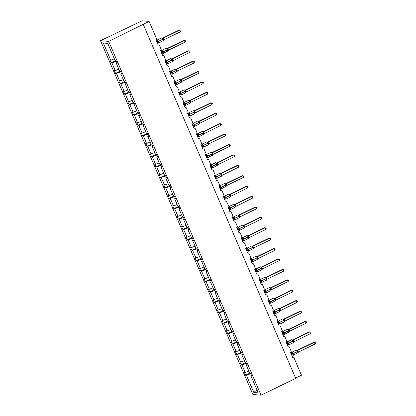 <?xml version="1.0" encoding="UTF-8"?>
<svg xmlns="http://www.w3.org/2000/svg" width="416" height="416" viewBox="0 0 416 416"><rect width="100%" height="100%" fill="white"/><g stroke="black" fill="none" stroke-linecap="round" stroke-linejoin="round"><path stroke-width="0.62" d="M100.506 40.69L142.09 20.8L149.105 21.414L108.69 41.408L100.506 40.69L252.876 394.482L261.056 395.2L108.69 41.408M149.105 21.414L156.577 38.761A1.102 1.045 -85 0 1 156.052 40.227L158.122 45.032A1.102 1.045 95 0 1 159.505 45.568L161.06 49.171A1.102 1.045 -85 0 1 160.534 50.638L162.604 55.442A1.102 1.045 95 0 1 163.987 55.978L165.542 59.582A1.102 1.045 -85 0 1 165.017 61.048L167.086 65.853A1.102 1.045 95 0 1 168.475 66.388L170.024 69.992A1.102 1.045 -85 0 1 169.504 71.458L171.569 76.258A1.102 1.045 95 0 1 172.957 76.799L174.507 80.402A1.102 1.045 -85 0 1 173.987 81.864L176.056 86.668A1.102 1.045 95 0 1 177.44 87.209L178.989 90.813A1.102 1.045 -85 0 1 178.469 92.274L180.539 97.079A1.102 1.045 95 0 1 181.922 97.614L183.472 101.218A1.102 1.045 -85 0 1 182.952 102.684L185.021 107.489A1.102 1.045 95 0 1 186.404 108.025L187.959 111.628A1.102 1.045 -85 0 1 187.434 113.095L189.504 117.9A1.102 1.045 95 0 1 190.887 118.435L192.442 122.039A1.102 1.045 -85 0 1 191.916 123.505L193.986 128.31A1.102 1.045 95 0 1 195.369 128.846L196.924 132.449A1.102 1.045 -85 0 1 196.399 133.916L198.468 138.72A1.102 1.045 95 0 1 199.857 139.256L201.406 142.86A1.102 1.045 -85 0 1 200.881 144.321L202.951 149.126A1.102 1.045 95 0 1 204.339 149.666L205.889 153.27A1.102 1.045 -85 0 1 205.369 154.731L207.438 159.536A1.102 1.045 95 0 1 208.822 160.077L210.371 163.675A1.102 1.045 -85 0 1 209.851 165.142L211.921 169.946A1.102 1.045 95 0 1 213.304 170.482L214.854 174.086A1.102 1.045 -85 0 1 214.334 175.552L216.403 180.357A1.102 1.045 95 0 1 217.786 180.892L219.336 184.496A1.102 1.045 -85 0 1 218.816 185.962L220.886 190.767A1.102 1.045 95 0 1 222.269 191.303L223.824 194.906A1.102 1.045 -85 0 1 223.298 196.373L225.368 201.178A1.102 1.045 95 0 1 226.751 201.713L228.306 205.317A1.102 1.045 -85 0 1 227.781 206.783L229.85 211.583A1.102 1.045 95 0 1 231.234 212.124L232.788 215.727A1.102 1.045 -85 0 1 232.263 217.188L234.333 221.993A1.102 1.045 95 0 1 235.721 222.534L237.271 226.138A1.102 1.045 -85 0 1 236.751 227.599L238.815 232.404A1.102 1.045 95 0 1 240.204 232.939L241.753 236.543A1.102 1.045 -85 0 1 241.233 238.009L243.303 242.814A1.102 1.045 95 0 1 244.686 243.35L246.236 246.953A1.102 1.045 -85 0 1 245.716 248.42L247.785 253.224A1.102 1.045 95 0 1 249.168 253.76L250.718 257.364A1.102 1.045 -85 0 1 250.198 258.83L252.268 263.635A1.102 1.045 95 0 1 253.651 264.17L255.206 267.774A1.102 1.045 -85 0 1 254.68 269.24L256.75 274.045A1.102 1.045 95 0 1 258.133 274.581L259.688 278.184A1.102 1.045 -85 0 1 259.163 279.646L261.232 284.45A1.102 1.045 95 0 1 262.616 284.991L264.17 288.595A1.102 1.045 -85 0 1 263.645 290.056L265.715 294.861A1.102 1.045 95 0 1 267.098 295.396L268.653 299A1.102 1.045 -85 0 1 268.128 300.466L270.197 305.271A1.102 1.045 95 0 1 271.586 305.807L273.135 309.41A1.102 1.045 -85 0 1 272.615 310.877L274.68 315.682A1.102 1.045 95 0 1 276.068 316.217L277.618 319.821A1.102 1.045 -85 0 1 277.098 321.287L279.167 326.092A1.102 1.045 95 0 1 280.55 326.628L282.1 330.231A1.102 1.045 -85 0 1 281.58 331.698L283.65 336.502A1.102 1.045 95 0 1 285.033 337.038L286.582 340.642A1.102 1.045 -85 0 1 286.062 342.103L288.132 346.908A1.102 1.045 95 0 1 289.515 347.448L291.07 351.052A1.102 1.045 -85 0 1 290.545 352.513L292.614 357.318A1.102 1.045 95 0 1 293.14 357.219L292.552 357.167M250.292 372.939L245.591 375.227L244.384 372.424L245.211 372.497L248.872 371.098M251.467 375.279L250.848 375.684L251.67 375.757L250.463 372.954L249.636 372.882L246.36 365.274L246.984 364.874M245.809 362.528L241.108 364.816L239.902 362.014L240.724 362.086L244.39 360.688M246.36 365.274L247.187 365.347L245.981 362.544L245.154 362.471L241.878 354.864L242.497 354.463M241.327 352.118L236.626 354.406L235.42 351.603L236.241 351.676L239.902 350.277M241.878 354.864L242.705 354.936L241.498 352.134L240.672 352.061L237.396 344.458L238.014 344.053M236.844 341.713L232.144 343.996L230.937 341.193L231.759 341.266L235.42 339.867M237.396 344.458L238.222 344.526L237.016 341.723L236.189 341.656L232.913 334.048L233.532 333.642M232.357 331.302L227.661 333.585L226.455 330.782L227.276 330.855L230.937 329.462M232.913 334.048L233.74 334.121L232.528 331.318L231.707 331.245L228.431 323.638L229.05 323.232M227.874 320.892L223.179 323.175L221.967 320.377L222.794 320.445L226.455 319.051M228.431 323.638L229.252 323.71L228.046 320.908L227.224 320.835L223.948 313.227L224.567 312.822M223.392 310.482L218.691 312.77L217.485 309.967L218.312 310.04L221.972 308.641M223.948 313.227L224.77 313.3L223.564 310.497L222.742 310.424L219.466 302.817L220.085 302.416M218.91 300.071L214.209 302.359L213.002 299.556L213.829 299.629L217.49 298.23M219.466 302.817L220.288 302.89L219.081 300.087L218.26 300.014L214.984 292.406L215.602 292.006M214.427 289.661L209.726 291.949L208.52 289.146L209.347 289.219L213.008 287.82M214.984 292.406L215.805 292.479L214.599 289.676L213.772 289.604L210.496 281.996L211.115 281.596M209.945 279.256L205.244 281.538L204.038 278.736L204.859 278.808L208.525 277.41M210.496 281.996L211.323 282.069L210.116 279.266L209.29 279.198L206.014 271.591L206.632 271.185M205.462 268.845L200.762 271.128L199.555 268.325L200.377 268.398L204.038 267.004M206.014 271.591L206.84 271.664L205.634 268.861L204.807 268.788L201.531 261.18L202.15 260.775M200.98 258.435L196.279 260.718L195.073 257.915L195.894 257.988L199.555 256.594M201.531 261.18L202.358 261.253L201.152 258.45L200.325 258.378L197.049 250.77L197.668 250.364M196.492 248.024L191.797 250.312L190.59 247.51L191.412 247.577L195.073 246.184M197.049 250.77L197.87 250.843L196.664 248.04L195.842 247.967L192.566 240.36L193.185 239.959M192.01 237.614L187.314 239.902L186.103 237.099L186.93 237.172L190.59 235.773M192.566 240.36L193.388 240.432L192.182 237.63L191.36 237.557L188.084 229.949L188.703 229.549M187.528 227.204L182.827 229.492L181.62 226.689L182.447 226.762L186.108 225.363M188.084 229.949L188.906 230.022L187.699 227.219L186.878 227.146L183.602 219.539L184.22 219.138M183.045 216.793L178.344 219.081L177.138 216.278L177.965 216.351L181.626 214.952M183.602 219.539L184.423 219.612L183.217 216.809L182.395 216.736L179.119 209.134L179.738 208.728M178.563 206.388L173.862 208.671L172.656 205.868L173.477 205.941L177.143 204.542M179.119 209.134L179.941 209.201L178.734 206.398L177.908 206.331L174.632 198.723L175.25 198.318M174.08 195.978L169.38 198.26L168.173 195.458L168.995 195.53L172.656 194.137M174.632 198.723L175.458 198.796L174.252 195.993L173.425 195.92L170.149 188.313L170.768 187.907M169.598 185.567L164.897 187.855L163.691 185.052L164.512 185.12L168.173 183.726M170.149 188.313L170.976 188.386L169.77 185.583L168.943 185.51L165.667 177.902L166.286 177.497M165.11 175.157L160.415 177.445L159.208 174.642L160.03 174.715L163.691 173.316M165.667 177.902L166.494 177.975L165.282 175.172L164.46 175.1L161.184 167.492L161.803 167.092M160.628 164.746L155.932 167.034L154.721 164.232L155.548 164.304L159.208 162.906M161.184 167.492L162.006 167.565L160.8 164.762L159.978 164.689L156.702 157.082L157.321 156.681M156.146 154.336L151.445 156.624L150.238 153.821L151.065 153.894L154.726 152.495M156.702 157.082L157.524 157.154L156.317 154.352L155.496 154.279L152.22 146.676L152.838 146.271M151.663 143.931L146.962 146.214L145.756 143.411L146.583 143.484L150.244 142.085M152.22 146.676L153.041 146.744L151.835 143.941L151.013 143.874L147.737 136.266L148.356 135.86M147.181 133.52L142.48 135.803L141.274 133L142.1 133.073L145.761 131.68M147.737 136.266L148.559 136.339L147.352 133.536L146.526 133.463L143.25 125.856L143.874 125.45M142.698 123.11L137.998 125.393L136.791 122.595L137.613 122.663L141.279 121.269M143.25 125.856L144.076 125.928L142.87 123.126L142.043 123.053L138.767 115.445L139.386 115.04M138.216 112.7L133.515 114.988L132.309 112.185L133.13 112.258L136.791 110.859M138.767 115.445L139.594 115.518L138.388 112.715L137.561 112.642L134.285 105.035L134.904 104.634M133.734 102.289L129.033 104.577L127.826 101.774L128.648 101.847L132.309 100.448M134.285 105.035L135.112 105.108L133.905 102.305L133.078 102.232L129.802 94.624L130.421 94.224M129.246 91.879L124.55 94.167L123.344 91.364L124.166 91.437L127.826 90.038M129.802 94.624L130.629 94.697L129.418 91.894L128.596 91.822L125.32 84.214L125.939 83.814M124.764 81.468L120.068 83.756L118.856 80.954L119.683 81.026L123.344 79.628M125.32 84.214L126.142 84.287L124.935 81.484L124.114 81.416L120.838 73.809L121.456 73.403M120.281 71.063L115.58 73.346L114.374 70.543L115.201 70.616L118.862 69.217M120.838 73.809L121.659 73.876L120.453 71.079L119.631 71.006L116.355 63.398L117.177 63.471L115.97 60.668L115.149 60.596L107.749 43.42L103.319 43.03L110.718 60.206L114.379 58.812M110.718 60.206L109.892 60.133L111.098 62.936L111.925 63.008L116.267 61.355M295.578 378.071L301.47 375.206L293.998 357.859A1.102 1.045 95 0 0 293.14 357.219M250.848 375.684L258.242 392.86L253.812 392.475L246.418 375.3L245.591 375.227M246.418 375.3L250.76 373.641M245.211 372.497L241.935 364.889L241.108 364.816M241.935 364.889L246.277 363.23M240.724 362.086L237.448 354.479L236.626 354.406M237.448 354.479L241.795 352.82M236.241 351.676L232.965 344.068L232.144 343.996M232.965 344.068L237.307 342.41M231.759 341.266L228.483 333.658L227.661 333.585M228.483 333.658L232.825 332.004M227.276 330.855L224 323.248L223.179 323.175M224 323.248L228.342 321.594M222.794 320.445L219.518 312.842L218.691 312.77M219.518 312.842L223.86 311.184M218.312 310.04L215.036 302.432L214.209 302.359M215.036 302.432L219.378 300.773M213.829 299.629L210.553 292.022L209.726 291.949M210.553 292.022L214.895 290.363M209.347 289.219L206.066 281.611L205.244 281.538M206.066 281.611L210.413 279.952M204.859 278.808L201.583 271.201L200.762 271.128M201.583 271.201L205.925 269.542M200.377 268.398L197.101 260.79L196.279 260.718M197.101 260.79L201.443 259.137M195.894 257.988L192.618 250.38L191.797 250.312M192.618 250.38L196.96 248.726M191.412 247.577L188.136 239.975L187.314 239.902M188.136 239.975L192.478 238.316M186.93 237.172L183.654 229.564L182.827 229.492M183.654 229.564L187.996 227.906M182.447 226.762L179.171 219.154L178.344 219.081M179.171 219.154L183.513 217.495M177.965 216.351L174.689 208.744L173.862 208.671M174.689 208.744L179.031 207.085M173.477 205.941L170.201 198.333L169.38 198.26M170.201 198.333L174.548 196.68M168.995 195.53L165.719 187.923L164.897 187.855M165.719 187.923L170.061 186.269M164.512 185.12L161.236 177.518L160.415 177.445M161.236 177.518L165.578 175.859M160.03 174.715L156.754 167.107L155.932 167.034M156.754 167.107L161.096 165.448M155.548 164.304L152.272 156.697L151.445 156.624M152.272 156.697L156.614 155.038M151.065 153.894L147.789 146.286L146.962 146.214M147.789 146.286L152.131 144.628M146.583 143.484L143.307 135.876L142.48 135.803M143.307 135.876L147.649 134.222M142.1 133.073L138.824 125.466L137.998 125.393M138.824 125.466L143.166 123.812M137.613 122.663L134.337 115.055L133.515 114.988M134.337 115.055L138.684 113.402M133.13 112.258L129.854 104.65L129.033 104.577M129.854 104.65L134.196 102.991M128.648 101.847L125.372 94.24L124.55 94.167M125.372 94.24L129.714 92.581M124.166 91.437L120.89 83.829L120.068 83.756M120.89 83.829L125.232 82.17M119.683 81.026L116.407 73.419L115.58 73.346M116.407 73.419L120.749 71.76M115.201 70.616L111.925 63.008M116.974 62.993L116.355 63.398M115.799 60.653L111.098 62.936M261.056 395.2L295.698 378.347L143.333 24.554M253.812 392.475L256.927 389.808M156.551 41.382L157.118 41.106L156.53 41.054L157.019 40.388L157.872 40.487L158.798 42.64L158.298 42.962M163.374 40.414L163.982 39.78L180.565 31.715L179.847 30.046L163.233 38.126L163.956 39.796L163.493 40.446L163.16 39.135L162.443 38.007L162.006 37.965M180.565 31.715L181.002 30.794L180.716 30.129L179.265 29.994L162.687 38.059L163.264 38.111A0.811 0.801 164.6 0 1 162.443 38.007M157.269 43.046L157.862 42.76L157.108 41.106A0.811 0.666 79.9 0 0 157.461 40.43M156.432 41.101L156.53 41.054A0.811 0.801 164.6 0 0 157.019 40.388M158.798 42.64L158.044 42.702M157.144 41.09L157.872 40.487M162.448 38.262L163.233 38.126M161.034 51.787L161.6 51.511L161.013 51.464L161.502 50.799L162.354 50.892L163.28 53.045L162.786 53.368M167.856 50.825L168.464 50.19L185.047 42.125L184.33 40.456L167.721 48.537L168.438 50.206L167.976 50.856L167.643 49.546L166.925 48.412L166.488 48.376M185.047 42.125L185.484 41.205L185.198 40.539L183.747 40.404L167.164 48.469L167.747 48.521A0.811 0.801 164.6 0 1 166.925 48.412M161.751 53.456L162.344 53.17L161.59 51.516A0.811 0.666 79.9 0 0 161.944 50.84M160.914 51.511L161.013 51.464A0.811 0.801 164.6 0 0 161.502 50.799L161.782 50.388A1.581 0.437 64.1 0 1 161.855 50.372A1.581 0.437 64.1 0 1 162.973 51.854L163.062 52.052A1.581 0.437 64.1 0 1 163.249 53.43A1.581 0.437 64.1 0 1 163.176 53.446M163.28 53.045L162.526 53.113M161.626 51.501L162.354 50.892M166.93 48.672L167.721 48.537M165.516 62.197L166.083 61.922L165.5 61.875L165.989 61.209L166.837 61.303L167.762 63.456L167.268 63.778M172.11 61.688A1.581 0.437 -115.9 0 0 172.182 61.677L172.463 61.251L172.214 60.154L171.408 58.822L170.971 58.786M172.588 60.934L189.53 52.536L188.812 50.866L172.229 58.932L172.921 60.616L172.338 61.23M189.53 52.536L189.966 51.615L189.68 50.95L188.23 50.814L171.647 58.88L172.229 58.932A0.811 0.801 164.6 0 1 171.408 58.822M165.396 61.922L165.495 61.87A0.811 0.801 164.6 0 0 165.989 61.209M166.234 63.866L166.832 63.58L166.083 61.922M167.762 63.456L167.008 63.523M166.109 61.906L166.837 61.303M171.413 59.077L172.203 58.947M169.998 72.608L170.565 72.332L169.983 72.285L170.472 71.62L171.319 71.713L172.25 73.866L171.751 74.188M176.821 71.64L177.429 71.011L194.017 62.946L193.294 61.277L176.686 69.358L177.403 71.027L176.94 71.672L176.613 70.361L175.89 69.233L175.453 69.196M194.017 62.946L194.449 62.026L194.163 61.36L192.712 61.225L176.129 69.29L176.712 69.342A0.811 0.801 164.6 0 1 175.89 69.233M170.716 74.277L171.314 73.986L170.555 72.332A0.811 0.666 79.9 0 0 170.908 71.656M169.879 72.332L169.983 72.28A0.811 0.801 164.6 0 0 170.472 71.62M172.25 73.866L171.496 73.934M170.591 72.316L171.319 71.713M175.895 69.488L176.686 69.358M174.481 83.018L175.048 82.742L174.465 82.696L174.954 82.03L175.802 82.124L176.732 84.276L176.233 84.599M181.303 82.051L181.886 81.432L198.5 73.351L197.782 71.687L181.168 79.763L181.886 81.432L181.423 82.082L181.095 80.772L180.372 79.643L179.936 79.607M198.5 73.351L198.931 72.436L198.645 71.77L197.194 71.635L180.612 79.7L181.194 79.752A0.811 0.801 164.6 0 1 180.372 79.643M175.198 84.687L175.796 84.396L175.048 82.742M176.732 84.276L175.978 84.339M175.079 82.727L175.802 82.124M180.378 79.898L181.168 79.763M178.963 93.428L179.53 93.153L178.948 93.101L179.436 92.44L180.289 92.534L181.215 94.687L180.716 95.009M185.557 92.919A1.581 0.437 -115.9 0 0 185.63 92.903L185.91 92.477L185.661 91.38L184.86 90.054L184.418 90.012M186.035 92.16L202.982 83.762L202.264 82.092L185.65 90.173L186.368 91.842L185.786 92.461M202.982 83.762L203.419 82.846L203.128 82.176L201.677 82.046L185.094 90.111L185.682 90.163M179.681 95.098L180.279 94.806L179.525 93.153A0.811 0.666 79.9 0 0 179.873 92.477M178.844 93.148L178.948 93.101A0.811 0.801 164.6 0 0 179.436 92.44M181.215 94.687L180.461 94.749M179.561 93.137L180.289 92.534M184.86 90.308L185.65 90.173M183.446 103.839L184.012 103.563L183.43 103.511L183.919 102.846L184.772 102.944L185.697 105.097L185.198 105.42M190.273 102.872L190.85 102.253L207.464 94.172L206.747 92.503L190.133 100.584L190.85 102.253L190.393 102.903L190.06 101.592L189.342 100.464L188.9 100.422M207.464 94.172L207.901 93.257L207.61 92.586L206.159 92.451L189.576 100.521L190.164 100.573A0.811 0.801 164.6 0 1 189.342 100.464M184.168 105.503L184.761 105.217L184.007 103.563A0.811 0.666 79.9 0 0 184.356 102.887M183.326 103.558L183.43 103.511A0.811 0.801 164.6 0 0 183.919 102.846L184.194 102.435A1.581 0.437 64.1 0 1 184.267 102.424A1.581 0.437 64.1 0 1 185.39 103.901L185.479 104.099A1.581 0.437 64.1 0 1 185.666 105.477A1.581 0.437 64.1 0 1 185.593 105.492M185.697 105.097L184.943 105.16M184.044 103.548L184.772 102.944M189.342 100.719L190.133 100.584M187.933 114.249L188.5 113.968L187.912 113.922L188.401 113.256L189.254 113.355L190.18 115.502L189.68 115.825M194.527 113.734A1.581 0.437 -115.9 0 0 194.6 113.724L194.88 113.298L194.631 112.2L193.825 110.874L193.388 110.833M195 112.98L211.947 104.582L211.229 102.913L194.615 110.994L195.338 112.663L194.756 113.282M211.947 104.582L212.384 103.662L212.098 102.996L210.647 102.861L194.059 110.932L194.646 110.978A0.811 0.801 164.6 0 1 193.825 110.874M187.814 113.968L187.912 113.922A0.811 0.801 164.6 0 0 188.401 113.256M188.651 115.913L189.244 115.627L188.5 113.968M190.18 115.502L189.426 115.57M188.526 113.958L189.254 113.355M193.825 111.129L194.615 110.994M192.416 124.654L192.982 124.379L192.395 124.332L192.884 123.666L193.736 123.76L194.662 125.913L194.163 126.235M199.009 124.145A1.581 0.437 -115.9 0 0 199.082 124.134L199.363 123.708L199.113 122.611L198.307 121.28L197.87 121.243M199.482 123.391L216.429 114.993L215.712 113.324L199.098 121.404L199.82 123.074L199.238 123.687M216.429 114.993L216.866 114.072L216.58 113.407L215.129 113.272L198.546 121.337L199.129 121.389A0.811 0.801 164.6 0 1 198.307 121.28M193.133 126.324L193.726 126.038L192.972 124.384A0.811 0.666 79.9 0 0 193.326 123.703M192.296 124.379L192.395 124.327A0.811 0.801 164.6 0 0 192.884 123.666M194.662 125.913L193.908 125.98M193.008 124.368L193.736 123.76M198.312 121.54L199.098 121.404M196.898 135.065L197.465 134.789L196.882 134.742L197.371 134.077L198.219 134.17L199.144 136.323L198.65 136.646M203.72 134.098L204.329 133.468L220.912 125.403L220.194 123.734L203.585 131.815L204.303 133.484L203.84 134.129L203.507 132.818L202.79 131.69L202.353 131.654M220.912 125.403L221.348 124.483L221.062 123.817L219.612 123.682L203.029 131.747L203.611 131.799A0.811 0.801 164.6 0 1 202.79 131.69M196.778 134.789L196.877 134.737A0.811 0.801 164.6 0 0 197.371 134.077L197.647 133.661A1.581 0.437 64.1 0 1 197.72 133.65A1.581 0.437 64.1 0 1 198.838 135.127L198.926 135.33A1.581 0.437 64.1 0 1 199.113 136.708A1.581 0.437 64.1 0 1 199.04 136.718M197.616 136.734L198.208 136.443L197.465 134.789M199.144 136.323L198.39 136.391M197.491 134.774L198.219 134.17M202.795 131.945L203.585 131.815M201.38 145.475L201.947 145.2L201.365 145.153L201.854 144.487L202.701 144.581L203.632 146.734L203.133 147.056M208.203 144.508L208.785 143.889L225.399 135.808L224.676 134.144L208.068 142.22L208.785 143.889L208.322 144.539L207.99 143.229L207.272 142.1L206.835 142.064M225.399 135.808L225.831 134.893L225.545 134.228L224.094 134.092L207.511 142.158L208.094 142.21M202.098 147.144L202.696 146.853L201.937 145.2A0.811 0.666 79.9 0 0 202.29 144.524M201.261 145.2L201.365 145.148A0.811 0.801 164.6 0 0 201.854 144.487M203.632 146.734L202.873 146.796M201.973 145.184L202.701 144.581M207.277 142.355L208.068 142.22M205.863 155.886L206.43 155.61L205.847 155.558L206.336 154.898L207.184 154.991L208.114 157.144L207.615 157.466M212.685 154.918L213.268 154.3L229.882 146.219L229.159 144.55L212.55 152.63L213.268 154.3L212.805 154.95L212.477 153.639L211.754 152.511L211.318 152.474M229.882 146.219L230.313 145.304L230.027 144.638L228.576 144.503L211.994 152.568L212.576 152.62A0.811 0.801 164.6 0 1 211.754 152.511M205.743 155.61L205.847 155.558A0.811 0.801 164.6 0 0 206.336 154.898L206.612 154.482A1.581 0.437 64.1 0 1 206.684 154.471A1.581 0.437 64.1 0 1 207.808 155.948L207.891 156.151A1.581 0.437 64.1 0 1 208.083 157.529A1.581 0.437 64.1 0 1 208.005 157.539M206.58 157.555L207.178 157.264L206.43 155.61M208.114 157.144L207.36 157.206M206.456 155.594L207.184 154.991M211.76 152.766L212.55 152.63M210.345 166.296L210.912 166.02L210.33 165.968L210.818 165.303L211.671 165.402L212.597 167.554L212.098 167.877M217.168 165.329L217.75 164.71L234.364 156.629L233.646 154.96L217.032 163.041L217.75 164.71L217.292 165.36L216.96 164.05L216.237 162.921L215.8 162.88M234.364 156.629L234.796 155.714L234.51 155.043L233.059 154.908L216.476 162.978L217.058 163.03A0.811 0.801 164.6 0 1 216.237 162.921M211.063 167.965L211.661 167.674L210.902 166.02A0.811 0.666 79.9 0 0 211.255 165.344M210.226 166.015L210.33 165.968A0.811 0.801 164.6 0 0 210.818 165.303L211.094 164.892A1.581 0.437 64.1 0 1 211.167 164.882A1.581 0.437 64.1 0 1 212.29 166.358L212.373 166.556A1.581 0.437 64.1 0 1 212.566 167.939A1.581 0.437 64.1 0 1 212.488 167.95M212.597 167.554L211.843 167.617M210.943 166.005L211.671 165.402M216.242 163.176L217.032 163.041M214.828 176.706L215.394 176.431L214.812 176.379L215.301 175.713L216.154 175.812L217.079 177.965L216.58 178.287M221.421 176.197A1.581 0.437 -115.9 0 0 221.499 176.181L221.775 175.755L221.525 174.658L220.724 173.332L220.282 173.29M221.9 175.438L238.846 167.04L238.129 165.37L221.515 173.451L222.232 175.12L221.655 175.739M238.846 167.04L239.283 166.119L238.992 165.454L237.541 165.318L220.958 173.389L221.546 173.436A0.811 0.801 164.6 0 1 220.724 173.332M215.545 178.37L216.143 178.084L215.389 176.431A0.811 0.666 79.9 0 0 215.738 175.755M214.708 176.426L214.812 176.379A0.811 0.801 164.6 0 0 215.301 175.713M217.079 177.965L216.325 178.027M215.426 176.415L216.154 175.812M220.724 173.586L221.515 173.451M219.31 187.112L219.877 186.836L219.294 186.789L219.783 186.124L220.636 186.217L221.562 188.37L221.062 188.692M226.138 186.144L226.715 185.531L243.329 177.45L242.611 175.781L225.997 183.862L226.715 185.531L226.257 186.176L225.924 184.87L225.207 183.737L224.765 183.7M243.329 177.45L243.766 176.53L243.48 175.864L242.024 175.729L225.441 183.794L226.028 183.846A0.811 0.801 164.6 0 1 225.207 183.737M220.033 188.781L220.626 188.495L219.872 186.841A0.811 0.666 79.9 0 0 220.225 186.165M219.19 186.836L219.294 186.789A0.811 0.801 164.6 0 0 219.783 186.124L220.059 185.713A1.581 0.437 64.1 0 1 220.137 185.697A1.581 0.437 64.1 0 1 221.255 187.179L221.343 187.377A1.581 0.437 64.1 0 1 221.53 188.755A1.581 0.437 64.1 0 1 221.458 188.77M221.562 188.37L220.808 188.438M219.908 186.826L220.636 186.217M225.207 183.997L225.997 183.862M223.798 197.522L224.364 197.246L223.777 197.2L224.266 196.534L225.118 196.628L226.044 198.78L225.545 199.103M230.391 197.012A1.581 0.437 -115.9 0 0 230.464 197.002L230.745 196.576L230.495 195.478L229.689 194.147L229.252 194.111M230.864 196.258L247.811 187.86L247.094 186.191L230.48 194.272L231.202 195.941L230.62 196.555M247.811 187.86L248.248 186.94L247.962 186.274L246.511 186.139L229.923 194.204L230.511 194.256A0.811 0.801 164.6 0 1 229.689 194.147M224.515 199.191L225.108 198.9L224.364 197.246M226.044 198.78L225.29 198.848M224.39 197.231L225.118 196.628M229.694 194.402L230.48 194.272M228.28 207.932L228.847 207.657L228.259 207.61L228.748 206.944L229.601 207.038L230.526 209.191L230.027 209.513M234.874 207.423A1.581 0.437 -115.9 0 0 234.946 207.412L235.227 206.986L234.978 205.889L234.172 204.558L233.735 204.521M235.347 206.664L252.294 198.266L251.576 196.602L234.962 204.682L235.685 206.352L235.102 206.965M252.294 198.266L252.73 197.35L252.444 196.685L250.994 196.55L234.411 204.615L234.993 204.662A0.811 0.801 164.6 0 1 234.172 204.558M228.16 207.657L228.259 207.605A0.811 0.801 164.6 0 0 228.748 206.944M228.998 209.602L229.59 209.31L228.847 207.657M230.526 209.191L229.772 209.253M228.873 207.641L229.601 207.038M234.177 204.812L234.962 204.682M232.762 218.343L233.329 218.067L232.747 218.02L233.236 217.355L234.083 217.448L235.009 219.601L234.515 219.924M239.585 217.376L240.167 216.757L256.776 208.676L256.058 207.012L239.45 215.088L240.167 216.757L239.704 217.407L239.372 216.096L238.654 214.968L238.217 214.932M256.776 208.676L257.213 207.761L256.927 207.095L255.476 206.96L238.893 215.025L239.476 215.077A0.811 0.801 164.6 0 1 238.654 214.968M233.48 220.012L234.078 219.721L233.319 218.067A0.811 0.666 79.9 0 0 233.672 217.391M232.643 218.067L232.742 218.015A0.811 0.801 164.6 0 0 233.236 217.355M235.009 219.601L234.255 219.664M233.355 218.052L234.083 217.448M238.659 215.223L239.45 215.088M237.245 228.753L237.812 228.478L237.229 228.426L237.718 227.765L238.566 227.859L239.496 230.012L238.997 230.334M243.838 228.244A1.581 0.437 -115.9 0 0 243.911 228.228L244.192 227.802L243.942 226.704L243.136 225.378L242.7 225.337M244.317 227.484L261.264 219.086L260.541 217.417L243.932 225.498L244.65 227.167L244.067 227.786M261.264 219.086L261.695 218.171L261.409 217.5L259.958 217.37L243.376 225.436L243.958 225.488M237.125 228.472L237.229 228.426A0.811 0.801 164.6 0 0 237.718 227.765M237.962 230.422L238.56 230.131L237.812 228.478M239.496 230.012L238.737 230.074M237.838 228.462L238.566 227.859M243.142 225.633L243.932 225.498M241.727 239.164L242.294 238.888L241.712 238.836L242.2 238.17L243.048 238.269L243.979 240.422L243.48 240.744M248.55 238.196L249.132 237.578L265.746 229.497L265.028 227.828L248.414 235.908L249.132 237.578L248.669 238.228L248.342 236.917L247.619 235.789L247.182 235.747M265.746 229.497L266.178 228.576L265.892 227.911L264.441 227.776L247.858 235.846L248.44 235.893A0.811 0.801 164.6 0 1 247.619 235.789M242.445 240.828L243.043 240.542L242.284 238.888A0.811 0.666 79.9 0 0 242.637 238.212M241.608 238.883L241.712 238.836A0.811 0.801 164.6 0 0 242.2 238.17M243.979 240.422L243.225 240.484M242.325 238.872L243.048 238.269M247.624 236.044L248.414 235.908M246.21 249.569L246.776 249.293L246.194 249.246L246.683 248.581L247.536 248.674L248.461 250.827L247.962 251.15M253.032 248.607L253.614 247.988L270.228 239.907L269.511 238.238L252.897 246.319L253.614 247.988L253.157 248.638L252.824 247.328L252.106 246.194L251.664 246.158M270.228 239.907L270.66 238.987L270.374 238.321L268.923 238.186L252.34 246.251L252.928 246.303A0.811 0.801 164.6 0 1 252.106 246.194M246.927 251.238L247.525 250.952L246.771 249.298A0.811 0.666 79.9 0 0 247.12 248.622M246.09 249.293L246.194 249.246A0.811 0.801 164.6 0 0 246.683 248.581L246.958 248.17A1.581 0.437 64.1 0 1 247.031 248.154A1.581 0.437 64.1 0 1 248.154 249.636L248.238 249.834A1.581 0.437 64.1 0 1 248.43 251.212A1.581 0.437 64.1 0 1 248.357 251.228M248.461 250.827L247.707 250.895M246.808 249.283L247.536 248.674M252.106 246.454L252.897 246.319M250.692 259.979L251.259 259.704L250.676 259.657L251.165 258.991L252.018 259.085L252.944 261.238L252.444 261.56M257.286 259.47A1.581 0.437 -115.9 0 0 257.364 259.459L257.639 259.033L257.306 257.733L256.589 256.604L256.147 256.568M257.764 258.716L274.711 250.318L273.993 248.648L257.379 256.729L258.097 258.398L257.52 259.012M274.711 250.318L275.148 249.397L274.856 248.732L273.406 248.596L256.823 256.662L257.41 256.714A0.811 0.801 164.6 0 1 256.589 256.604M251.415 261.648L252.008 261.362L251.254 259.709A0.811 0.666 79.9 0 0 251.602 259.028M250.572 259.704L250.676 259.652A0.811 0.801 164.6 0 0 251.165 258.991M252.944 261.238L252.19 261.305M251.29 259.693L252.018 259.085M256.589 256.859L257.379 256.729M255.174 270.39L255.741 270.114L255.159 270.067L255.648 269.402L256.5 269.495L257.426 271.648L256.927 271.97M262.002 269.422L262.579 268.809L279.193 260.728L278.476 259.059L261.862 267.14L262.579 268.809L262.122 269.454L261.789 268.143L261.071 267.015L260.629 266.978M279.193 260.728L279.63 259.808L279.344 259.142L277.893 259.007L261.305 267.072L261.893 267.124A0.811 0.801 164.6 0 1 261.071 267.015M255.897 272.059L256.49 271.768L255.736 270.114A0.811 0.666 79.9 0 0 256.09 269.438M255.06 270.114L255.159 270.062A0.811 0.801 164.6 0 0 255.648 269.402M257.426 271.648L256.672 271.716M255.772 270.098L256.5 269.495M261.071 267.27L261.862 267.14M259.662 280.8L260.229 280.524L259.641 280.478L260.13 279.812L260.983 279.906L261.908 282.058L261.409 282.381M266.484 279.833L267.067 279.214L283.676 271.133L282.958 269.469L266.344 277.545L267.067 279.214L266.604 279.864L266.271 278.554L265.554 277.425L265.117 277.389M283.676 271.133L284.112 270.218L283.826 269.552L282.376 269.417L265.793 277.482L266.375 277.534A0.811 0.801 164.6 0 1 265.554 277.425M260.38 282.469L260.972 282.178L260.229 280.524M261.908 282.058L261.154 282.121M260.255 280.509L260.983 279.906M265.559 277.68L266.344 277.545M264.144 291.21L264.711 290.935L264.124 290.883L264.612 290.222L265.465 290.316L266.391 292.469L265.897 292.791M270.967 290.243L271.549 289.624L288.158 281.544L287.44 279.874L270.826 287.955L271.549 289.624L271.086 290.274L270.754 288.964L270.036 287.836L269.599 287.794M288.158 281.544L288.595 280.628L288.309 279.958L286.858 279.828L270.275 287.893L270.858 287.945A0.811 0.801 164.6 0 1 270.036 287.836M264.862 292.88L265.455 292.588L264.701 290.935A0.811 0.666 79.9 0 0 265.054 290.259M264.025 290.935L264.124 290.883A0.811 0.801 164.6 0 0 264.612 290.222M266.391 292.469L265.637 292.531M264.737 290.919L265.465 290.316M270.041 288.09L270.826 287.955M268.627 301.621L269.194 301.345L268.611 301.293L269.1 300.628L269.948 300.726L270.873 302.879L270.379 303.202M275.449 300.654L276.058 300.019L292.64 291.954L291.923 290.285L275.314 298.366L276.032 300.035L275.569 300.685L275.236 299.374L274.518 298.246L274.082 298.204M292.64 291.954L293.077 291.039L292.791 290.368L291.34 290.233L274.763 298.298L275.34 298.355A0.811 0.801 164.6 0 1 274.518 298.246M268.507 301.34L268.606 301.293A0.811 0.801 164.6 0 0 269.1 300.628L269.376 300.217A1.581 0.437 64.1 0 1 269.448 300.206A1.581 0.437 64.1 0 1 270.566 301.683L270.655 301.881A1.581 0.437 64.1 0 1 270.842 303.259A1.581 0.437 64.1 0 1 270.769 303.274M269.344 303.285L269.942 302.999L269.194 301.345M270.873 302.879L270.119 302.942M269.22 301.33L269.948 300.726M274.524 298.501L275.314 298.366M273.109 312.031L273.676 311.75L273.094 311.704L273.582 311.038L274.43 311.137L275.361 313.284L274.862 313.607M279.703 311.516A1.581 0.437 -115.9 0 0 279.776 311.506L280.056 311.08L279.807 309.982L279.001 308.656L278.564 308.615M280.181 310.762L297.128 302.364L296.405 300.695L279.822 308.76L280.514 310.445L279.932 311.064M297.128 302.364L297.56 301.444L297.274 300.778L295.823 300.643L279.24 308.714L279.822 308.76A0.811 0.801 164.6 0 1 279.001 308.656M272.99 311.75L273.094 311.704A0.811 0.801 164.6 0 0 273.582 311.038M273.827 313.695L274.425 313.409L273.676 311.75M275.361 313.284L274.602 313.352M273.702 311.74L274.43 311.137M279.006 308.911L279.796 308.776M277.592 322.436L278.158 322.161L277.576 322.114L278.065 321.448L278.912 321.542L279.843 323.695L279.344 324.017M284.185 321.927A1.581 0.437 -115.9 0 0 284.258 321.916L284.539 321.49L284.289 320.393L283.483 319.062L283.046 319.025M284.664 321.173L301.61 312.775L300.893 311.106L284.305 319.171L284.996 320.856L284.414 321.469M301.61 312.775L302.042 311.854L301.756 311.189L300.305 311.054L283.722 319.119L284.305 319.171A0.811 0.801 164.6 0 1 283.483 319.062M278.309 324.106L278.907 323.82L278.148 322.166A0.811 0.666 79.9 0 0 278.502 321.485M277.472 322.161L277.576 322.114A0.811 0.801 164.6 0 0 278.065 321.448M279.843 323.695L279.089 323.762M278.19 322.15L278.912 321.542M283.488 319.322L284.279 319.186M282.074 332.847L282.641 332.571L282.058 332.524L282.547 331.859L283.4 331.952L284.326 334.105L283.826 334.428M288.896 331.88L289.479 331.266L306.093 323.185L305.375 321.516L288.761 329.597L289.479 331.266L289.021 331.911L288.688 330.6L287.971 329.472L287.529 329.436M306.093 323.185L306.53 322.265L306.238 321.599L304.788 321.464L288.205 329.529L288.792 329.581A0.811 0.801 164.6 0 1 287.971 329.472M282.792 334.516L283.39 334.225L282.636 332.571A0.811 0.666 79.9 0 0 282.984 331.895M281.954 332.571L282.058 332.519A0.811 0.801 164.6 0 0 282.547 331.859L282.823 331.443A1.581 0.437 64.1 0 1 282.896 331.432A1.581 0.437 64.1 0 1 284.019 332.909L284.102 333.112A1.581 0.437 64.1 0 1 284.294 334.49A1.581 0.437 64.1 0 1 284.222 334.5M284.326 334.105L283.572 334.173M282.672 332.556L283.4 331.952M287.971 329.727L288.761 329.597M286.556 343.257L287.123 342.982L286.541 342.935L287.03 342.269L287.882 342.363L288.808 344.516L288.309 344.838M293.15 342.748A1.581 0.437 -115.9 0 0 293.228 342.737L293.504 342.311L293.259 341.214L292.453 339.882L292.011 339.846M293.628 341.988L310.575 333.59L309.858 331.926L293.244 340.002L293.961 341.676L293.384 342.29M310.575 333.59L311.012 332.675L310.721 332.01L309.27 331.874L292.687 339.94L293.275 339.992M287.279 344.926L287.872 344.635L287.118 342.982A0.811 0.666 79.9 0 0 287.466 342.306M286.437 342.982L286.541 342.93A0.811 0.801 164.6 0 0 287.03 342.269M288.808 344.516L288.054 344.578M287.154 342.966L287.882 342.363M292.453 340.137L293.244 340.002M291.044 353.668L291.611 353.392L291.023 353.345L291.512 352.68L292.365 352.773L293.29 354.926L292.791 355.248M297.866 352.7L298.449 352.082L315.058 344.001L314.34 342.332L297.726 350.412L298.449 352.082L297.986 352.732L297.653 351.421L296.936 350.293L296.499 350.256M315.058 344.001L315.494 343.086L315.208 342.42L313.758 342.285L297.17 350.35L297.757 350.402A0.811 0.801 164.6 0 1 296.936 350.293M290.924 353.392L291.023 353.34A0.811 0.801 164.6 0 0 291.512 352.68L291.788 352.264A1.581 0.437 64.1 0 1 291.866 352.253A1.581 0.437 64.1 0 1 292.984 353.73L293.072 353.933A1.581 0.437 64.1 0 1 293.259 355.311A1.581 0.437 64.1 0 1 293.186 355.321M291.762 355.337L292.354 355.046L291.611 353.392M293.29 354.926L292.536 354.988M291.637 353.376L292.365 352.773M296.936 350.548L297.726 350.412M157.451 42.068L158.579 41.642A1.581 0.437 64.1 0 1 158.766 43.02A1.581 0.437 64.1 0 1 158.694 43.035M163.145 40.872A1.581 0.437 -115.9 0 0 163.218 40.856A1.581 0.437 -115.9 0 0 163.025 39.478L163.732 39.016M162.516 38.121L161.746 37.814L157.295 39.978A1.581 0.437 64.1 0 1 157.373 39.962A1.581 0.437 64.1 0 1 158.491 41.444L162.942 39.281A1.581 0.437 -115.9 0 0 161.819 37.799A1.581 0.437 -115.9 0 0 161.746 37.814A1.581 0.437 -115.9 0 0 161.694 37.861M163.644 38.818L157.368 41.87M158.512 42.869A0.811 0.666 79.9 0 0 158.018 42.708M163.556 40.206A0.811 0.801 164.6 0 0 163.498 40.42L163.618 40.113M161.938 52.478L168.215 49.426M167.627 51.277A1.581 0.437 -115.9 0 0 167.7 51.267A1.581 0.437 -115.9 0 0 167.513 49.889L167.424 49.686A1.581 0.437 -115.9 0 0 166.306 48.209A1.581 0.437 -115.9 0 0 166.228 48.22A1.581 0.437 -115.9 0 0 166.176 48.272M168.126 49.223L161.85 52.281M162.994 53.279A0.811 0.666 79.9 0 0 162.5 53.118M168.038 50.617A0.811 0.801 164.6 0 0 167.981 50.825L168.1 50.523M166.421 62.889L167.544 62.462A1.581 0.437 64.1 0 1 167.731 63.84A1.581 0.437 64.1 0 1 167.658 63.851M166.785 63.544L167.731 63.84L172.182 61.677A1.581 0.437 -115.9 0 0 171.995 60.299L172.697 59.836M171.48 58.942L170.711 58.63L166.265 60.798A1.581 0.437 64.1 0 1 166.338 60.783A1.581 0.437 64.1 0 1 167.456 62.265L171.907 60.096A1.581 0.437 -115.9 0 0 170.789 58.62A1.581 0.437 -115.9 0 0 170.711 58.63A1.581 0.437 -115.9 0 0 170.659 58.682M172.614 59.634L166.332 62.691M167.476 63.684A0.811 0.666 79.9 0 0 166.982 63.528M166.072 61.927A0.811 0.666 79.9 0 0 166.426 61.246M170.903 73.299L172.026 72.873A1.581 0.437 64.1 0 1 172.219 74.251A1.581 0.437 64.1 0 1 172.141 74.261M176.592 72.098A1.581 0.437 -115.9 0 0 176.665 72.088A1.581 0.437 -115.9 0 0 176.478 70.71L177.18 70.247M175.963 69.352L175.198 69.04L170.747 71.204A1.581 0.437 64.1 0 1 170.82 71.193A1.581 0.437 64.1 0 1 171.943 72.67L176.389 70.507A1.581 0.437 -115.9 0 0 175.271 69.03A1.581 0.437 -115.9 0 0 175.198 69.04A1.581 0.437 -115.9 0 0 175.141 69.092M177.096 70.044L170.815 73.096M171.959 74.095A0.811 0.666 79.9 0 0 171.47 73.939M177.003 71.432A0.811 0.801 164.6 0 0 176.946 71.646L177.07 71.339M175.386 83.71L176.509 83.283A1.581 0.437 64.1 0 1 176.701 84.661A1.581 0.437 64.1 0 1 176.623 84.672M181.074 82.508A1.581 0.437 -115.9 0 0 181.147 82.498A1.581 0.437 -115.9 0 0 180.96 81.115L181.662 80.652M180.445 79.763L179.681 79.451L175.23 81.614A1.581 0.437 64.1 0 1 175.302 81.604A1.581 0.437 64.1 0 1 176.426 83.08L180.872 80.917A1.581 0.437 -115.9 0 0 179.754 79.44A1.581 0.437 -115.9 0 0 179.681 79.451A1.581 0.437 -115.9 0 0 179.624 79.503M181.579 80.454L175.297 83.507M176.441 84.505A0.811 0.666 79.9 0 0 175.952 84.344M175.037 82.742A0.811 0.666 79.9 0 0 175.391 82.066M174.465 82.696A0.811 0.801 164.6 0 0 174.954 82.03L175.23 81.614M181.485 81.843A0.811 0.801 164.6 0 0 181.428 82.056L181.553 81.749M179.868 94.12L180.991 93.694A1.581 0.437 64.1 0 1 181.184 95.072A1.581 0.437 64.1 0 1 181.111 95.082M180.237 94.775L181.184 95.072L185.63 92.903A1.581 0.437 -115.9 0 0 185.442 91.525L186.15 91.062M184.928 90.173L184.163 89.861L179.712 92.024A1.581 0.437 64.1 0 1 179.785 92.014A1.581 0.437 64.1 0 1 180.908 93.491L185.359 91.328A1.581 0.437 -115.9 0 0 184.236 89.846A1.581 0.437 -115.9 0 0 184.163 89.861A1.581 0.437 -115.9 0 0 184.106 89.913M186.061 90.865L179.78 93.917M180.924 94.916A0.811 0.666 79.9 0 0 180.435 94.754M184.86 90.054A0.811 0.801 164.6 0 0 185.676 90.158M184.35 104.525L190.632 101.473M190.039 103.329A1.581 0.437 -115.9 0 0 190.117 103.314A1.581 0.437 -115.9 0 0 189.925 101.936L189.842 101.738A1.581 0.437 -115.9 0 0 188.718 100.256A1.581 0.437 -115.9 0 0 188.646 100.272A1.581 0.437 -115.9 0 0 188.588 100.318M190.544 101.275L184.267 104.328M185.406 105.326A0.811 0.666 79.9 0 0 184.917 105.165M190.45 102.664A0.811 0.801 164.6 0 0 190.393 102.877L190.518 102.57M188.833 114.936L189.961 114.509A1.581 0.437 64.1 0 1 190.148 115.887A1.581 0.437 64.1 0 1 190.076 115.903M189.202 115.591L190.148 115.887L194.6 113.724A1.581 0.437 -115.9 0 0 194.407 112.346L195.114 111.883M193.898 110.989L193.128 110.682L188.677 112.845A1.581 0.437 64.1 0 1 188.755 112.83A1.581 0.437 64.1 0 1 189.873 114.312L194.324 112.148A1.581 0.437 -115.9 0 0 193.201 110.666A1.581 0.437 -115.9 0 0 193.128 110.682A1.581 0.437 -115.9 0 0 193.071 110.729M195.026 111.68L188.75 114.738M189.894 115.736A0.811 0.666 79.9 0 0 189.4 115.575M188.49 113.974A0.811 0.666 79.9 0 0 188.843 113.298M193.315 125.346L194.444 124.92A1.581 0.437 64.1 0 1 194.631 126.298A1.581 0.437 64.1 0 1 194.558 126.313M193.684 126.001L194.631 126.298L199.082 124.134A1.581 0.437 -115.9 0 0 198.89 122.756L199.597 122.294M198.38 121.399L197.61 121.087L193.164 123.256A1.581 0.437 64.1 0 1 193.237 123.24A1.581 0.437 64.1 0 1 194.355 124.722L198.806 122.554A1.581 0.437 -115.9 0 0 197.683 121.077A1.581 0.437 -115.9 0 0 197.61 121.087A1.581 0.437 -115.9 0 0 197.558 121.139M199.508 122.091L193.232 125.148M194.376 126.147A0.811 0.666 79.9 0 0 193.882 125.986M197.803 135.756L204.079 132.704M203.492 134.555A1.581 0.437 -115.9 0 0 203.564 134.545A1.581 0.437 -115.9 0 0 203.377 133.167L203.289 132.964A1.581 0.437 -115.9 0 0 202.171 131.487A1.581 0.437 -115.9 0 0 202.093 131.498A1.581 0.437 -115.9 0 0 202.041 131.55M203.991 132.501L197.714 135.554M198.858 136.552A0.811 0.666 79.9 0 0 198.364 136.396M197.454 134.789A0.811 0.666 79.9 0 0 197.808 134.113M203.902 133.89A0.811 0.801 164.6 0 0 203.845 134.103L203.965 133.796M202.285 146.167L203.408 145.74A1.581 0.437 64.1 0 1 203.596 147.118A1.581 0.437 64.1 0 1 203.523 147.129M207.974 144.966A1.581 0.437 -115.9 0 0 208.047 144.955A1.581 0.437 -115.9 0 0 207.86 143.577L208.562 143.109M207.345 142.22L206.575 141.908L202.129 144.071A1.581 0.437 64.1 0 1 202.202 144.061A1.581 0.437 64.1 0 1 203.32 145.538L207.771 143.374A1.581 0.437 -115.9 0 0 206.653 141.898A1.581 0.437 -115.9 0 0 206.575 141.908A1.581 0.437 -115.9 0 0 206.523 141.96M208.478 142.912L202.197 145.964M203.341 146.962A0.811 0.666 79.9 0 0 202.852 146.801M207.272 142.1A0.811 0.801 164.6 0 0 208.094 142.204M206.768 156.577L213.044 153.52M212.456 155.376A1.581 0.437 -115.9 0 0 212.529 155.36A1.581 0.437 -115.9 0 0 212.342 153.982L212.254 153.785A1.581 0.437 -115.9 0 0 211.136 152.308A1.581 0.437 -115.9 0 0 211.063 152.318A1.581 0.437 -115.9 0 0 211.006 152.37M212.961 153.322L206.679 156.374M207.823 157.373A0.811 0.666 79.9 0 0 207.334 157.212M206.419 155.61A0.811 0.666 79.9 0 0 206.773 154.934M212.867 154.71A0.811 0.801 164.6 0 0 212.81 154.924L212.935 154.617M211.25 166.982L217.526 163.93M216.939 165.786A1.581 0.437 -115.9 0 0 217.012 165.771A1.581 0.437 -115.9 0 0 216.824 164.393L216.736 164.195A1.581 0.437 -115.9 0 0 215.618 162.713A1.581 0.437 -115.9 0 0 215.545 162.729A1.581 0.437 -115.9 0 0 215.488 162.776M217.443 163.732L211.162 166.785M212.306 167.783A0.811 0.666 79.9 0 0 211.817 167.622M217.35 165.121A0.811 0.801 164.6 0 0 217.292 165.334L217.417 165.027M215.732 177.393L216.856 176.966A1.581 0.437 64.1 0 1 217.048 178.344A1.581 0.437 64.1 0 1 216.975 178.36M216.102 178.048L217.048 178.344L221.499 176.181A1.581 0.437 -115.9 0 0 221.307 174.803L222.014 174.34M220.792 173.446L220.028 173.139L215.576 175.302A1.581 0.437 64.1 0 1 215.649 175.287A1.581 0.437 64.1 0 1 216.772 176.769L221.224 174.606A1.581 0.437 -115.9 0 0 220.1 173.124A1.581 0.437 -115.9 0 0 220.028 173.139A1.581 0.437 -115.9 0 0 219.97 173.186M221.926 174.138L215.649 177.195M216.788 178.194A0.811 0.666 79.9 0 0 216.299 178.032M220.215 187.803L226.496 184.751M225.904 186.602A1.581 0.437 -115.9 0 0 225.982 186.592A1.581 0.437 -115.9 0 0 225.789 185.214L225.706 185.011A1.581 0.437 -115.9 0 0 224.583 183.534A1.581 0.437 -115.9 0 0 224.51 183.544A1.581 0.437 -115.9 0 0 224.453 183.596M226.408 184.548L220.132 187.606M221.276 188.604A0.811 0.666 79.9 0 0 220.782 188.443M226.314 185.942A0.811 0.801 164.6 0 0 226.257 186.15L226.382 185.848M224.697 198.214L225.826 197.787A1.581 0.437 64.1 0 1 226.013 199.165A1.581 0.437 64.1 0 1 225.94 199.176M225.066 198.869L226.013 199.165L230.464 197.002A1.581 0.437 -115.9 0 0 230.272 195.624L230.979 195.161M229.762 194.267L228.992 193.955L224.541 196.118A1.581 0.437 64.1 0 1 224.619 196.108A1.581 0.437 64.1 0 1 225.737 197.584L230.188 195.421A1.581 0.437 -115.9 0 0 229.065 193.944A1.581 0.437 -115.9 0 0 228.992 193.955A1.581 0.437 -115.9 0 0 228.935 194.007M230.89 194.958L224.614 198.011M225.758 199.009A0.811 0.666 79.9 0 0 225.264 198.853M224.354 197.252A0.811 0.666 79.9 0 0 224.708 196.57M223.777 197.2A0.811 0.801 164.6 0 0 224.266 196.534M229.185 208.624L230.308 208.198A1.581 0.437 64.1 0 1 230.495 209.576A1.581 0.437 64.1 0 1 230.422 209.586M229.549 209.279L230.495 209.576L234.946 207.412A1.581 0.437 -115.9 0 0 234.759 206.034L235.461 205.572M234.244 204.677L233.475 204.365L229.029 206.528A1.581 0.437 64.1 0 1 229.102 206.518A1.581 0.437 64.1 0 1 230.22 207.995L234.671 205.832A1.581 0.437 -115.9 0 0 233.548 204.355A1.581 0.437 -115.9 0 0 233.475 204.365A1.581 0.437 -115.9 0 0 233.423 204.417M235.373 205.369L229.096 208.421M230.24 209.42A0.811 0.666 79.9 0 0 229.746 209.264M228.836 207.657A0.811 0.666 79.9 0 0 229.19 206.981M233.667 219.034L234.79 218.608A1.581 0.437 64.1 0 1 234.978 219.986A1.581 0.437 64.1 0 1 234.905 219.996M239.356 217.833A1.581 0.437 -115.9 0 0 239.429 217.823A1.581 0.437 -115.9 0 0 239.242 216.44L239.944 215.977M238.727 215.088L237.957 214.776L233.511 216.939A1.581 0.437 64.1 0 1 233.584 216.928A1.581 0.437 64.1 0 1 234.702 218.405L239.153 216.242A1.581 0.437 -115.9 0 0 238.035 214.765A1.581 0.437 -115.9 0 0 237.957 214.776A1.581 0.437 -115.9 0 0 237.905 214.828M239.855 215.779L233.579 218.832M234.723 219.83A0.811 0.666 79.9 0 0 234.229 219.669M239.767 217.168A0.811 0.801 164.6 0 0 239.71 217.381L239.829 217.074M238.15 229.445L239.273 229.018A1.581 0.437 64.1 0 1 239.465 230.396A1.581 0.437 64.1 0 1 239.387 230.407M238.514 230.1L239.465 230.396L243.911 228.228A1.581 0.437 -115.9 0 0 243.724 226.85L244.426 226.387M243.209 225.498L242.44 225.186L237.994 227.349A1.581 0.437 64.1 0 1 238.066 227.339A1.581 0.437 64.1 0 1 239.19 228.816L243.636 226.652A1.581 0.437 -115.9 0 0 242.518 225.17A1.581 0.437 -115.9 0 0 242.44 225.186A1.581 0.437 -115.9 0 0 242.388 225.238M244.343 226.19L238.061 229.242M239.205 230.24A0.811 0.666 79.9 0 0 238.716 230.079M237.801 228.478A0.811 0.666 79.9 0 0 238.155 227.802M243.136 225.378A0.811 0.801 164.6 0 0 243.958 225.482M242.632 239.85L243.755 239.424A1.581 0.437 64.1 0 1 243.948 240.802A1.581 0.437 64.1 0 1 243.87 240.817M248.321 238.654A1.581 0.437 -115.9 0 0 248.394 238.638A1.581 0.437 -115.9 0 0 248.206 237.26L248.908 236.798M247.692 235.903L246.927 235.596L242.476 237.76A1.581 0.437 64.1 0 1 242.549 237.749A1.581 0.437 64.1 0 1 243.672 239.226L248.118 237.063A1.581 0.437 -115.9 0 0 247 235.581A1.581 0.437 -115.9 0 0 246.927 235.596A1.581 0.437 -115.9 0 0 246.87 235.643M248.825 236.6L242.544 239.652M243.688 240.651A0.811 0.666 79.9 0 0 243.199 240.49M248.732 237.988A0.811 0.801 164.6 0 0 248.674 238.202L248.799 237.895M247.114 250.26L253.391 247.208M252.803 249.059A1.581 0.437 -115.9 0 0 252.876 249.049A1.581 0.437 -115.9 0 0 252.689 247.671L252.6 247.468A1.581 0.437 -115.9 0 0 251.482 245.991A1.581 0.437 -115.9 0 0 251.41 246.002A1.581 0.437 -115.9 0 0 251.352 246.054M253.308 247.005L247.026 250.063M248.17 251.061A0.811 0.666 79.9 0 0 247.681 250.9M253.214 248.399A0.811 0.801 164.6 0 0 253.157 248.607L253.282 248.305M251.597 260.671L252.72 260.244A1.581 0.437 64.1 0 1 252.912 261.622A1.581 0.437 64.1 0 1 252.84 261.633M251.966 261.326L252.912 261.622L257.364 259.459A1.581 0.437 -115.9 0 0 257.171 258.081L257.878 257.618M256.656 256.724L255.892 256.412L251.441 258.58A1.581 0.437 64.1 0 1 251.514 258.565A1.581 0.437 64.1 0 1 252.637 260.047L257.088 257.878A1.581 0.437 -115.9 0 0 255.965 256.402A1.581 0.437 -115.9 0 0 255.892 256.412A1.581 0.437 -115.9 0 0 255.835 256.464M257.79 257.416L251.514 260.473M252.652 261.466A0.811 0.666 79.9 0 0 252.164 261.31M256.079 271.081L257.208 270.655A1.581 0.437 64.1 0 1 257.395 272.033A1.581 0.437 64.1 0 1 257.322 272.043M261.768 269.88A1.581 0.437 -115.9 0 0 261.846 269.87A1.581 0.437 -115.9 0 0 261.654 268.492L262.361 268.029M261.144 267.134L260.374 266.822L255.923 268.986A1.581 0.437 64.1 0 1 256.001 268.975A1.581 0.437 64.1 0 1 257.119 270.452L261.57 268.289A1.581 0.437 -115.9 0 0 260.447 266.812A1.581 0.437 -115.9 0 0 260.374 266.822A1.581 0.437 -115.9 0 0 260.317 266.874M262.272 267.826L255.996 270.878M257.14 271.877A0.811 0.666 79.9 0 0 256.646 271.721M262.179 269.214A0.811 0.801 164.6 0 0 262.122 269.428L262.246 269.121M260.562 281.492L261.69 281.065A1.581 0.437 64.1 0 1 261.877 282.443A1.581 0.437 64.1 0 1 261.804 282.454M266.256 280.29A1.581 0.437 -115.9 0 0 266.328 280.28A1.581 0.437 -115.9 0 0 266.136 278.897L266.843 278.434M265.626 277.545L264.857 277.233L260.406 279.396A1.581 0.437 64.1 0 1 260.484 279.386A1.581 0.437 64.1 0 1 261.602 280.862L266.053 278.699A1.581 0.437 -115.9 0 0 264.93 277.222A1.581 0.437 -115.9 0 0 264.857 277.233A1.581 0.437 -115.9 0 0 264.8 277.285M266.755 278.236L260.478 281.289M261.622 282.287A0.811 0.666 79.9 0 0 261.128 282.126M260.218 280.524A0.811 0.666 79.9 0 0 260.572 279.848M259.641 280.478A0.811 0.801 164.6 0 0 260.13 279.812L260.406 279.396M266.666 279.625A0.811 0.801 164.6 0 0 266.609 279.838L266.729 279.531M265.049 291.902L266.172 291.476A1.581 0.437 64.1 0 1 266.36 292.854A1.581 0.437 64.1 0 1 266.287 292.864M270.738 290.701A1.581 0.437 -115.9 0 0 270.811 290.685A1.581 0.437 -115.9 0 0 270.624 289.307L271.326 288.844M270.109 287.955L269.339 287.643L264.893 289.806A1.581 0.437 64.1 0 1 264.966 289.796A1.581 0.437 64.1 0 1 266.084 291.273L270.535 289.11A1.581 0.437 -115.9 0 0 269.417 287.628A1.581 0.437 -115.9 0 0 269.339 287.643A1.581 0.437 -115.9 0 0 269.287 287.695M271.237 288.647L264.961 291.699M266.105 292.698A0.811 0.666 79.9 0 0 265.611 292.536M269.532 302.307L275.808 299.255M275.22 301.111A1.581 0.437 -115.9 0 0 275.293 301.096A1.581 0.437 -115.9 0 0 275.106 299.718L275.018 299.52A1.581 0.437 -115.9 0 0 273.9 298.038A1.581 0.437 -115.9 0 0 273.822 298.054A1.581 0.437 -115.9 0 0 273.77 298.1M275.725 299.057L269.443 302.11M270.587 303.108A0.811 0.666 79.9 0 0 270.093 302.947M269.183 301.345A0.811 0.666 79.9 0 0 269.537 300.669M275.631 300.446A0.811 0.801 164.6 0 0 275.574 300.659L275.699 300.352M274.014 312.718L275.137 312.291A1.581 0.437 64.1 0 1 275.33 313.669A1.581 0.437 64.1 0 1 275.252 313.685M274.378 313.373L275.33 313.669L279.776 311.506A1.581 0.437 -115.9 0 0 279.588 310.128L280.29 309.665M279.074 308.771L278.309 308.464L273.858 310.627A1.581 0.437 64.1 0 1 273.931 310.612A1.581 0.437 64.1 0 1 275.054 312.094L279.5 309.93A1.581 0.437 -115.9 0 0 278.382 308.448A1.581 0.437 -115.9 0 0 278.309 308.464A1.581 0.437 -115.9 0 0 278.252 308.511M280.207 309.462L273.926 312.52M275.07 313.518A0.811 0.666 79.9 0 0 274.581 313.357M273.666 311.756A0.811 0.666 79.9 0 0 274.019 311.08M278.496 323.128L279.62 322.702A1.581 0.437 64.1 0 1 279.812 324.08A1.581 0.437 64.1 0 1 279.734 324.095M278.866 323.783L279.812 324.08L284.258 321.916A1.581 0.437 -115.9 0 0 284.071 320.538L284.773 320.076M283.556 319.181L282.792 318.869L278.34 321.038A1.581 0.437 64.1 0 1 278.413 321.022A1.581 0.437 64.1 0 1 279.536 322.504L283.982 320.336A1.581 0.437 -115.9 0 0 282.864 318.859A1.581 0.437 -115.9 0 0 282.792 318.869A1.581 0.437 -115.9 0 0 282.734 318.921M284.69 319.873L278.408 322.93M279.552 323.929A0.811 0.666 79.9 0 0 279.063 323.768M282.979 333.538L289.255 330.486M288.668 332.337A1.581 0.437 -115.9 0 0 288.74 332.327A1.581 0.437 -115.9 0 0 288.553 330.949L288.465 330.746A1.581 0.437 -115.9 0 0 287.347 329.269A1.581 0.437 -115.9 0 0 287.274 329.28A1.581 0.437 -115.9 0 0 287.217 329.332M289.172 330.283L282.89 333.336M284.034 334.334A0.811 0.666 79.9 0 0 283.546 334.178M289.078 331.672A0.811 0.801 164.6 0 0 289.021 331.885L289.146 331.578M287.461 343.949L288.59 343.522A1.581 0.437 64.1 0 1 288.777 344.9A1.581 0.437 64.1 0 1 288.704 344.911M287.83 344.604L288.777 344.9L293.228 342.737A1.581 0.437 -115.9 0 0 293.036 341.359L293.743 340.891M292.521 340.002L291.756 339.69L287.305 341.853A1.581 0.437 64.1 0 1 287.378 341.843A1.581 0.437 64.1 0 1 288.501 343.32L292.952 341.156A1.581 0.437 -115.9 0 0 291.829 339.68A1.581 0.437 -115.9 0 0 291.756 339.69A1.581 0.437 -115.9 0 0 291.699 339.742M293.654 340.694L287.378 343.746M288.517 344.744A0.811 0.666 79.9 0 0 288.028 344.583M292.453 339.882A0.811 0.801 164.6 0 0 293.275 339.986M291.944 354.359L298.225 351.302M297.632 353.158A1.581 0.437 -115.9 0 0 297.71 353.142A1.581 0.437 -115.9 0 0 297.518 351.764L297.435 351.567A1.581 0.437 -115.9 0 0 296.312 350.09A1.581 0.437 -115.9 0 0 296.239 350.1A1.581 0.437 -115.9 0 0 296.182 350.152M298.137 351.104L291.86 354.156M293.004 355.155A0.811 0.666 79.9 0 0 292.51 354.994M291.6 353.392A0.811 0.666 79.9 0 0 291.954 352.716M298.048 352.492A0.811 0.801 164.6 0 0 297.986 352.706L298.111 352.399M158.647 44.933L158.059 44.881M163.134 55.344L162.542 55.292M167.617 65.754L167.024 65.702M172.099 76.164L171.506 76.112M176.582 86.57L175.989 86.518M181.064 96.98L180.471 96.928M185.546 107.39L184.954 107.338M190.029 117.801L189.441 117.749M194.516 128.211L193.924 128.159M198.999 138.622L198.406 138.57M203.481 149.027L202.888 148.98M207.964 159.437L207.371 159.385M212.446 169.848L211.853 169.796M216.928 180.258L216.336 180.206M221.411 190.668L220.818 190.616M225.893 201.079L225.306 201.027M230.381 211.489L229.788 211.437M234.863 221.894L234.27 221.842M239.346 232.305L238.753 232.253M243.828 242.715L243.235 242.663M248.31 253.126L247.718 253.074M252.793 263.536L252.2 263.484M257.275 273.946L256.688 273.894M261.758 284.352L261.17 284.3M266.245 294.762L265.652 294.71M270.728 305.172L270.135 305.12M275.21 315.583L274.617 315.531M279.692 325.993L279.1 325.941M284.175 336.404L283.582 336.352M288.657 346.809L288.064 346.762M157.82 42.723L158.766 43.02L163.498 40.43M156.894 40.721L157.295 39.978M162.302 53.134L163.249 53.43L167.981 50.84M166.998 48.532L166.228 48.22L161.782 50.388M161.377 51.132L161.502 50.814M165.859 61.542L166.265 60.798M171.267 73.954L172.219 74.251L176.946 71.661M170.342 71.952L170.747 71.204M175.755 84.365L176.701 84.661L181.428 82.066M174.829 82.363L174.949 82.04M179.312 92.768L179.712 92.024M184.72 105.18L185.666 105.477L190.393 102.887M189.41 100.578L188.646 100.272L184.194 102.435M183.794 103.178L183.914 102.861M188.276 113.589L188.677 112.845M192.759 123.999L193.164 123.256M198.167 136.412L199.113 136.708L203.845 134.118M202.862 131.81L202.093 131.498L197.647 133.661M197.241 134.41L197.366 134.092M202.649 146.822L203.596 147.118L208.047 144.955L208.452 144.206M201.724 144.82L202.129 144.071M207.132 157.232L208.083 157.529L212.81 154.934M211.827 152.63L211.063 152.318L206.612 154.482M206.206 155.225L206.331 154.908M211.619 167.643L212.566 167.939L217.292 165.344M216.31 163.041L215.545 162.729L211.094 164.892M210.694 165.636L210.813 165.318M215.176 176.046L215.576 175.302M220.584 188.458L221.53 188.755L226.257 186.165M225.28 183.856L224.51 183.544L220.059 185.713M219.658 186.456L219.778 186.139M224.141 196.867L224.541 196.118M228.623 207.277L229.029 206.528M234.031 219.69L234.978 219.986L239.71 217.391M233.106 217.688L233.511 216.939M237.588 228.093L237.994 227.349M242.996 240.505L243.948 240.802L248.674 238.212M242.07 238.503L242.476 237.76M247.484 250.916L248.43 251.212L253.157 248.622M252.174 246.314L251.41 246.002L246.958 248.17M246.558 248.914L246.678 248.596M251.04 259.324L251.441 258.58M256.448 271.736L257.395 272.033L262.127 269.443M255.523 269.734L255.923 268.986M260.931 282.147L261.877 282.443L266.609 279.848M260.005 280.145L260.13 279.822M265.413 292.557L266.36 292.854L270.811 290.685L271.211 289.942M264.488 290.55L264.893 289.806M269.896 302.968L270.842 303.259L275.574 300.669M274.591 298.36L273.822 298.054L269.376 300.217M268.97 300.96L269.095 300.643M273.452 311.371L273.858 310.627M277.94 321.781L278.34 321.038M283.348 334.194L284.294 334.49L289.021 331.9M288.038 329.592L287.274 329.28L282.823 331.443M282.422 332.192L282.542 331.874M286.905 342.602L287.305 341.853M292.313 355.014L293.259 355.311L297.991 352.716M297.008 350.412L296.239 350.1L291.788 352.264M291.387 353.007L291.512 352.69"/></g></svg>
